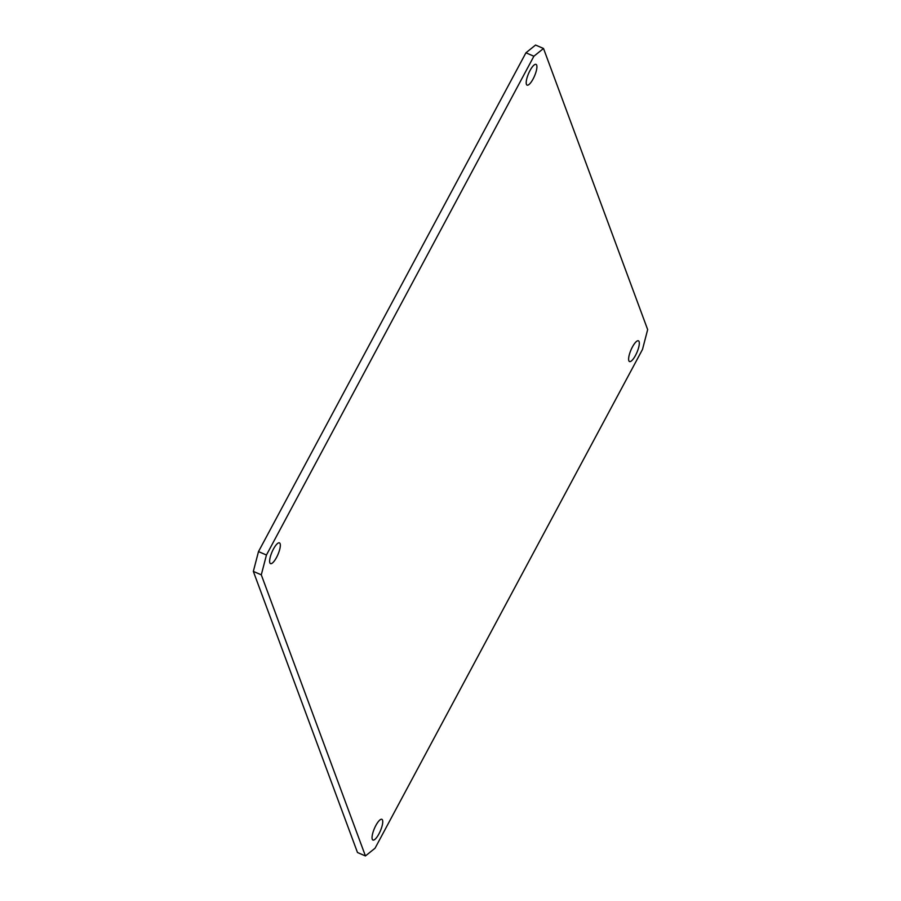 <?xml version="1.0" encoding="UTF-8"?>
<svg xmlns="http://www.w3.org/2000/svg" width="901" height="901" viewBox="0 0 901 901"><rect width="100%" height="100%" fill="white"/><g stroke="black" fill="none" stroke-linecap="round" stroke-linejoin="round"><path stroke-width="1.35" d="M632.412 346.986A11.296 3.221 -66.7 0 1 638.437 340.815A11.296 3.221 -66.7 0 1 635.52 355.366A11.296 3.221 -66.7 0 1 629.495 361.549A11.296 3.221 -66.7 0 1 632.412 346.986M375.841 825.496A11.296 3.221 -66.7 0 1 381.866 819.313A11.296 3.221 -66.7 0 1 378.949 833.864A11.296 3.221 -66.7 0 1 372.924 840.047A11.296 3.221 -66.7 0 1 375.841 825.496M273.431 549.058A11.296 3.221 -66.7 0 1 279.456 542.886A11.296 3.221 -66.7 0 1 276.539 557.437A11.296 3.221 -66.7 0 1 270.514 563.621A11.296 3.221 -66.7 0 1 273.431 549.058M530.002 70.56A11.296 3.221 -66.7 0 1 536.027 64.376A11.296 3.221 -66.7 0 1 533.11 78.939A11.296 3.221 -66.7 0 1 527.085 85.122A11.296 3.221 -66.7 0 1 530.002 70.56M543.517 48.485L647.661 329.597L642.503 349.408L375.064 848.201L365.434 855.95L261.29 574.827L253.339 571.403L258.497 551.592L525.936 52.799L535.566 45.05L543.517 48.485L533.888 56.234L525.936 52.799M258.497 551.592L266.448 555.016L533.888 56.234M365.434 855.95L357.483 852.515L253.339 571.403M266.448 555.016L261.29 574.827"/></g></svg>
